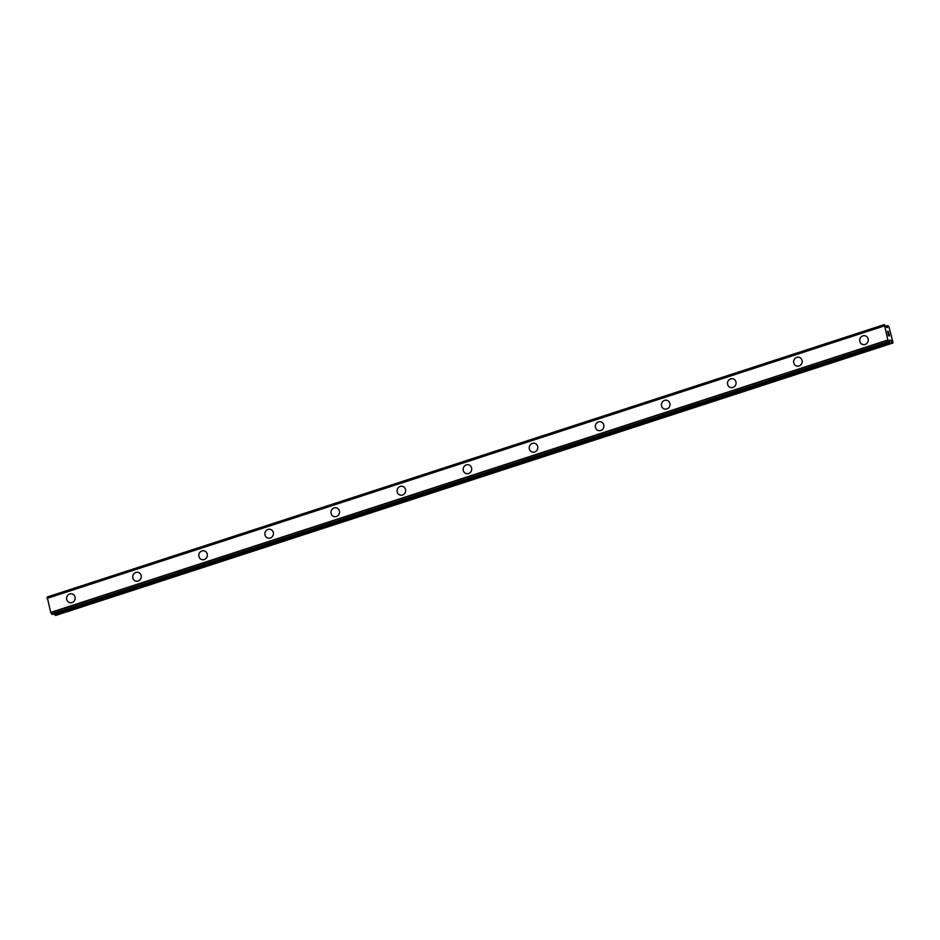 <?xml version="1.0" encoding="UTF-8"?>
<svg xmlns="http://www.w3.org/2000/svg" width="940" height="940" viewBox="0 0 940 940"><rect width="100%" height="100%" fill="white"/><g stroke="black" fill="none" stroke-linecap="round" stroke-linejoin="round"><path stroke-width="1.41" d="M69.572 602.599A4.535 4.265 106.7 0 1 69.736 593.951A4.535 4.265 106.7 0 1 75.165 598.192A4.535 4.265 106.7 0 1 69.572 602.599A4.535 4.265 106.7 0 1 69.748 593.951A4.535 4.265 106.7 0 1 72.18 593.915M135.666 581.085A4.535 4.265 106.7 0 1 135.83 572.448A4.535 4.265 106.7 0 1 141.258 576.69A4.535 4.265 106.7 0 1 135.666 581.085A4.535 4.265 106.7 0 1 135.842 572.448A4.535 4.265 106.7 0 1 138.274 572.413M201.759 559.582A4.535 4.265 106.7 0 1 201.924 550.934A4.535 4.265 106.7 0 1 207.352 555.176A4.535 4.265 106.7 0 1 201.759 559.582A4.535 4.265 106.7 0 1 201.924 550.934A4.535 4.265 106.7 0 1 204.368 550.899M267.853 538.08A4.535 4.265 106.7 0 1 268.017 529.432A4.535 4.265 106.7 0 1 273.434 533.673A4.535 4.265 106.7 0 1 267.853 538.08A4.535 4.265 106.7 0 1 268.017 529.432A4.535 4.265 106.7 0 1 270.462 529.396M333.947 516.565A4.535 4.265 106.7 0 1 334.111 507.917A4.535 4.265 106.7 0 1 339.528 512.159A4.535 4.265 106.7 0 1 333.947 516.565A4.535 4.265 106.7 0 1 334.111 507.917A4.535 4.265 106.7 0 1 336.555 507.882M400.041 495.063A4.535 4.265 106.7 0 1 400.205 486.415A4.535 4.265 106.7 0 1 405.622 490.656A4.535 4.265 106.7 0 1 400.041 495.063A4.535 4.265 106.7 0 1 400.205 486.415A4.535 4.265 106.7 0 1 402.649 486.38M466.123 473.548A4.535 4.265 106.7 0 1 466.287 464.901A4.535 4.265 106.7 0 1 471.716 469.142A4.535 4.265 106.7 0 1 466.123 473.548A4.535 4.265 106.7 0 1 466.299 464.901A4.535 4.265 106.7 0 1 468.731 464.865M532.216 452.046A4.535 4.265 106.7 0 1 532.381 443.398A4.535 4.265 106.7 0 1 537.809 447.64A4.535 4.265 106.7 0 1 532.216 452.046A4.535 4.265 106.7 0 1 532.393 443.398A4.535 4.265 106.7 0 1 534.825 443.363M598.31 430.532A4.535 4.265 106.7 0 1 598.475 421.884A4.535 4.265 106.7 0 1 603.903 426.126A4.535 4.265 106.7 0 1 598.31 430.532A4.535 4.265 106.7 0 1 598.486 421.884A4.535 4.265 106.7 0 1 600.918 421.849M664.404 409.029A4.535 4.265 106.7 0 1 664.568 400.381A4.535 4.265 106.7 0 1 669.985 404.623A4.535 4.265 106.7 0 1 664.404 409.029A4.535 4.265 106.7 0 1 664.568 400.381A4.535 4.265 106.7 0 1 667.012 400.346M730.498 387.515A4.535 4.265 106.7 0 1 730.662 378.867A4.535 4.265 106.7 0 1 736.079 383.12A4.535 4.265 106.7 0 1 730.498 387.515A4.535 4.265 106.7 0 1 730.662 378.867A4.535 4.265 106.7 0 1 733.106 378.832M796.591 366.012A4.535 4.265 106.7 0 1 796.756 357.365A4.535 4.265 106.7 0 1 802.173 361.606A4.535 4.265 106.7 0 1 796.591 366.012A4.535 4.265 106.7 0 1 796.756 357.365A4.535 4.265 106.7 0 1 799.188 357.329M862.673 344.498A4.535 4.265 106.7 0 1 862.85 335.85A4.535 4.265 106.7 0 1 868.266 340.104A4.535 4.265 106.7 0 1 862.673 344.498A4.535 4.265 106.7 0 1 862.85 335.862A4.535 4.265 106.7 0 1 865.282 335.815M888.57 335.521L888.183 334.076L888.559 335.521M888.946 335.639L888.747 334.852M888.805 334.875L889.017 335.662L888.805 334.875M889.405 335.78L889.017 334.335M889.51 335.98L889.076 334.346L889.51 335.98L888.547 335.697L888.124 334.064M888.065 333.007L887.572 331.362M888.089 331.996L888.664 332.971L888.089 331.996M888.664 332.971L888.253 331.444M888.817 333.383L888.312 331.456L888.829 333.395L887.63 331.55M890.815 340.339L889.792 340.033L889.557 341.984L887.877 340.022L884.34 324.57L886.514 327.332L887.431 327.508L887.642 325.569L888.876 326.662L893 342.278L892.225 342.783L890.815 340.339L889.628 340.727M884.34 324.57L47.176 597.006L50.701 612.422L52.417 614.419L889.557 341.984M884.199 325.886L47.035 598.322L884.199 325.886M54.226 613.832L55.777 615.43L892.941 342.994M884.164 325.969L47 598.404L884.164 325.992M887.865 339.986L50.701 612.422M887.583 325.687L885.797 326.274M884.317 324.582L47.2 597.006M884.317 324.805L47.153 597.241M887.877 340.022L50.713 612.457M887.971 340.139L50.807 612.575M888.723 341.49L51.559 613.926M888.911 341.784L51.747 614.22M890.709 340.21L889.757 340.527M892.048 342.571L54.884 615.007M892.225 342.783L55.072 615.218M889.581 341.984L52.417 614.419"/></g></svg>
